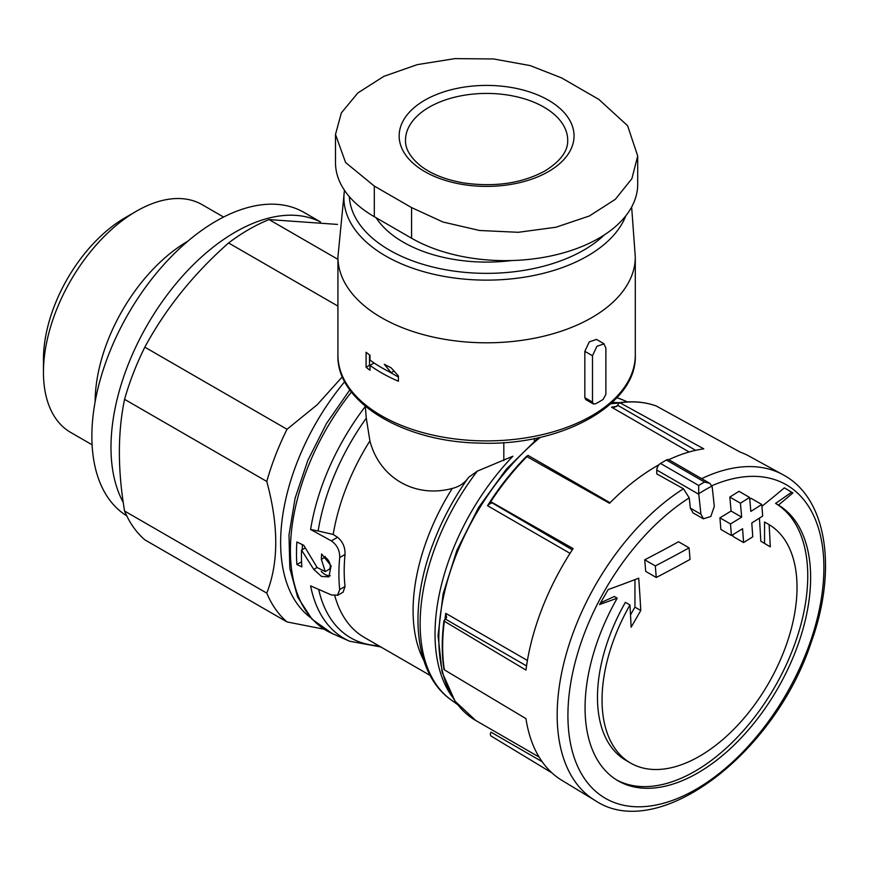 <?xml version="1.0" encoding="UTF-8"?>
<svg xmlns="http://www.w3.org/2000/svg" width="869" height="869" viewBox="0 0 869 869"><rect width="100%" height="100%" fill="white"/><g stroke="black" fill="none" stroke-linecap="round" stroke-linejoin="round"><path stroke-width="1.3" d="M380.872 646.981L349.544 641.192A173.181 99.989 -60 0 1 310.613 585.88L331.339 594.939L337.552 595.189L339.703 589.551A169.683 97.969 -60 0 1 339.703 557.529L345.036 554.444C345.265 547.318 342.766 541.604 337.552 537.292L333.196 534.457L318.13 530.992A169.368 97.784 -60 0 1 366.283 418.174L369.901 440.898C379.481 477.939 415.056 498.513 452.26 488.432C459.321 486.716 464.796 483.001 468.663 477.277L477.298 471.139L512.906 456.214A175.201 101.152 -60 0 0 451.923 696.362M343.19 591.952L345.036 586.477A162.199 93.646 -60 0 1 345.036 554.444M335.499 134.478L335.499 162.633A132.468 76.483 0 0 0 374.3 216.707L411.58 238.225A132.468 76.483 0 0 0 555.932 254.813A132.468 76.483 0 0 0 637.705 184.152L637.705 155.996L631.872 178.699L615.328 199.327L589.345 215.99L555.932 227.243L518.261 232.295L479.569 230.491L442.994 222.029L411.58 207.593L374.3 186.075L345.601 162.536L335.499 134.478L341.343 112.905L357.887 92.918L383.87 76.342L417.283 64.632L454.954 58.614L493.635 58.962L530.209 65.599L561.635 77.928L598.915 99.446L627.614 125.744L637.705 155.996M592.495 402.108L593.408 403.944L595.504 403.835A159.494 92.081 0 0 0 603.151 399.425L605.878 394.385L605.878 348.024L603.922 343.918L596.916 346.286L592.495 355.758L592.495 402.108L584.837 397.687L585.76 399.523M339.703 557.529C339.833 550.446 337.042 544.896 331.339 540.876L310.613 529.493L318.13 530.992M366.283 418.174L365.317 406.486A173.181 99.989 -60 0 0 310.613 529.493M596.275 339.497L589.28 341.875L584.837 351.326L584.837 397.687M366.088 352.26A148.686 85.846 0 0 0 369.998 355.247L369.998 360.124A148.686 85.846 0 0 0 391.148 372.682L384.283 364.263A148.686 85.846 0 0 0 391.148 367.804L398.426 375.984L398.426 381.241A148.686 85.846 180 0 1 369.998 365.382L369.998 370.259A148.686 85.846 180 0 1 366.088 367.272L366.088 352.26M704.542 482.056A197.35 113.937 -60 0 0 698.654 485.456L698.752 494.255A1366.513 788.954 60 0 1 700.914 514.231L703.542 518.728L710.799 516.501L714.285 506.508A1366.513 788.954 -120 0 0 712.135 486.531L709.81 483.338L704.542 482.056L666.414 460.038A197.35 113.937 120 0 0 660.516 463.449A5.41 3.118 120 0 0 656.768 470.02L656.768 473.909L683.447 488.769L689.226 497.85A1351.643 780.373 60 0 1 690.312 508.115L692.951 512.601M709.332 483.088L669.032 459.82A5.41 3.118 120 0 0 666.414 460.038M656.247 577.483A1360.745 785.619 0 0 0 690.019 559.43A1366.231 788.802 -120 0 0 689.084 547.861L678.515 541.756A1344.484 776.234 180 0 1 644.733 559.799A1349.579 779.178 60 0 1 645.678 571.378L656.247 577.483A1364.471 787.781 60 0 0 655.313 565.915L644.733 559.799M689.084 547.861A1359.431 784.859 180 0 1 655.313 565.915M761.755 504.465A1359.431 784.859 180 0 1 750.838 511.417A1365.264 788.237 -120 0 0 749.599 497.437A1357.671 783.849 180 0 1 740.41 503.173A1365.786 788.541 60 0 1 741.648 517.142A1359.431 784.859 180 0 1 730.492 523.953A1366.231 788.802 60 0 1 731.416 535.532A1360.745 785.619 0 0 0 742.582 528.721A1365.786 788.541 60 0 1 743.571 542.549A1362.147 786.434 0 0 0 752.771 536.814A1365.264 788.237 -120 0 0 751.772 522.986A1360.745 785.619 0 0 0 762.689 516.034A1364.471 787.781 -120 0 0 761.755 504.465L751.164 498.35A1344.484 776.234 180 0 1 749.762 499.251M749.599 497.437L738.998 491.322A1342.703 775.202 180 0 1 729.819 497.057A1350.904 779.949 60 0 1 731.079 511.037A1344.484 776.234 180 0 1 719.912 517.848A1351.36 780.21 60 0 1 720.857 529.427L731.416 535.532M740.41 503.173L729.819 497.057M741.648 517.142L731.079 511.037M730.492 523.953L719.912 517.848M732.893 534.641A1350.904 779.949 60 0 1 733.023 536.455L743.571 542.549M761.907 506.334A1346.983 854.466 -5.5 0 0 784.359 487.835A1339.987 9.624 30.3 0 1 792.876 492.929A1348.036 855.139 174.5 0 1 778.472 505.074A159.494 92.081 -60 0 1 801.805 633.164A159.494 92.081 -60 0 1 697.85 772.921A159.494 92.081 -60 0 1 618.098 780.818A159.494 92.081 -60 0 1 617.229 598.165A1348.036 692.962 -175.1 0 1 599.545 604.542A1339.987 1094.049 -60.9 0 0 608.159 589.573A1346.983 692.419 4.9 0 0 638.704 578.178A1349.003 778.852 60 0 1 640.768 610.505A1346.396 1099.285 119.1 0 1 631.111 627.201A1348.091 778.32 -120 0 0 629.96 604.987A137.867 79.6 -60 0 0 630.601 763.069A137.867 79.6 -60 0 0 699.534 756.236A137.867 79.6 -60 0 0 789.432 635.337A137.867 79.6 -60 0 0 769.119 524.648A1348.091 778.32 60 0 1 770.271 546.862A1346.396 9.678 -149.7 0 0 760.809 541.191A1349.003 778.852 -120 0 0 759.419 518.141M701.641 478.645A188.03 108.56 -60 0 1 782.98 474.735L749.1 456.127A187.204 108.082 120 0 0 740.214 452.119L656.258 405.986C645.156 401.934 632.871 400.826 619.412 402.684L619.966 402.781A185.151 106.898 -60 0 1 656.388 406.04M668.782 459.701A187.204 108.082 120 0 1 703.792 448.86L619.966 402.781L618.543 403.488L617.772 405.345L695.678 450.327M658.984 464.741A187.204 108.082 120 0 0 650.001 470.096A187.204 108.082 120 0 0 609.527 503.292L526.712 456.507M782.98 474.735C826.984 497.861 837.716 569.401 811.114 642.604C774.192 754.64 657.692 842.963 594.961 800.392L561.906 780.351A187.204 108.082 120 0 1 525.962 718.641L444.341 669.825A185.151 106.898 -60 0 1 444.341 621.259L525.962 670.086A187.204 108.082 120 0 1 573.106 548.6L490.746 501.674A185.151 106.898 -60 0 1 527.168 456.366M542.137 761.678L490.974 732.143L490.29 734.044L490.746 735.837L552.011 772.932M321.345 559.375A171.693 99.131 -60 0 1 321.628 553.955L331.078 565.828L328.895 576.886L321.487 576.408L313.742 569.38L301.543 550.055A173.952 100.435 120 0 0 301.825 566.892L296.883 564.492A174.517 100.75 -60 0 1 296.883 541.974L303.716 545.287L317.196 567.566L325.267 571.574L321.345 559.375L325.082 557.214L325.082 556.345M444.374 668.717L444.341 669.825M444.341 621.259L444.374 620.162L444.341 621.259M490.29 501.815L572.323 549.795M444.906 619.847A178.417 103.009 -60 0 1 445.775 613.34L446.612 617.631L444.374 620.162M490.192 501.619A178.417 103.009 -60 0 0 487.531 505.715L490.974 502.825L490.996 503.509M616.805 406.399A178.417 103.009 -60 0 0 611.515 407.159L614.502 407.279L617.772 405.345M124.571 399.338L266.772 481.448C278.732 525.528 278.732 562.754 266.772 593.125A188.562 108.864 -60 0 0 287.02 621.932L144.819 539.823A188.562 108.864 -60 0 1 124.571 511.026C117.652 469.836 117.652 432.61 124.571 399.338A188.562 108.864 -60 0 1 144.819 347.166C165.653 308.614 193.581 273.876 228.58 242.962A188.562 108.864 -60 0 1 269.064 219.585L337.541 224.419M266.772 593.125L124.571 511.026M266.772 481.448A188.562 108.864 -60 0 1 287.02 429.264L144.819 347.166M337.922 306.094L228.58 242.962M337.922 259.342L269.064 219.585M310.581 617.631A172.334 99.5 -60 0 1 344.732 381.621M342.408 376.701L317.109 404.845L287.02 429.264M287.02 621.932L324.202 629.232M95.134 401.717A131.491 75.918 -60 0 1 187.802 241.224M92.092 444.798L70.682 432.436A131.491 75.918 -60 0 1 43.45 372.236A131.491 75.918 -60 0 1 136.422 211.2A131.491 75.918 -60 0 1 202.173 204.682L223.583 217.044M43.45 372.236L43.45 359.418A115.783 66.848 -60 0 1 125.321 217.608L136.422 211.2M511.722 260.537A117.869 68.054 180 0 1 376.125 217.761M600.555 602.804L614.34 596.503L617.229 598.165M616.675 779.96A159.494 92.081 120 0 0 774.996 686.586A159.494 92.081 120 0 0 775.593 503.412L778.472 505.074M775.593 503.412L791.626 492.212L792.876 492.929M791.626 492.212L784.349 487.857M764.546 543.429L764.546 522.008L769.119 524.648M630.601 763.069L626.028 760.429A137.867 79.6 120 0 1 625.387 602.347L629.96 604.987M630.514 614.894L634.946 607.138L640.768 610.505M634.946 607.138L634.946 579.623M369.521 354.9L369.521 365.284L366.088 367.272M374.756 363.427L374.072 363.036L369.998 365.382M388.639 371.443L398.426 377.092M393.972 371.052L391.148 372.682M321.204 571.313A13.785 7.962 -120 0 0 330.274 575.745M325.288 571.596L328.754 569.586A7.354 4.247 -120 0 0 329.883 563.699A7.354 4.247 -120 0 0 325.082 557.214M301.554 561.798L296.883 564.492M302.336 544.613L302.336 549.599M305.215 547.937L301.543 550.055M126.744 515.838A175.723 101.456 -60 0 1 129.025 312.525A175.723 101.456 -60 0 1 303.976 212.394L320.509 221.932M123.235 502.391A175.723 101.456 -60 0 1 161.797 302.271A175.723 101.456 -60 0 1 320.281 221.91M339.703 589.551L345.036 586.477M333.196 534.457A162.199 93.646 -60 0 1 369.901 440.898M635.293 355.052A148.686 85.846 180 0 1 486.607 440.898A148.686 85.846 180 0 1 337.922 355.052L337.922 256.963A148.686 85.846 180 0 0 486.607 342.799A148.686 85.846 180 0 0 635.293 256.963L635.293 355.052C637.422 404.389 561.493 446.579 479.634 443.081C402.716 441.995 336.194 401.348 337.922 355.052M698.752 494.255L656.768 470.02M700.914 514.231L690.312 508.115M698.654 485.456L660.516 463.449M711.961 485.684A181.002 104.508 -60 0 1 823.649 577.103A181.002 104.508 -60 0 1 695.917 789.367A181.002 104.508 -60 0 1 567.968 719.304A181.002 104.508 -60 0 1 689.226 497.85M594.961 800.392A188.03 108.56 -60 0 1 566.349 653.651A188.03 108.56 -60 0 1 683.447 488.769M612.091 402.575A175.201 101.152 -60 0 1 619.391 402.705M616.903 397.752A173.181 99.989 -60 0 1 623.67 400.272L627.396 401.923M457.507 704.542L450.815 699.664A173.181 99.989 -60 0 1 477.298 471.139M450.815 699.664C414.155 673.736 408.093 608.43 433.153 543.429A169.368 97.784 -60 0 1 468.663 477.277M423.779 660.386A162.199 93.646 -60 0 1 452.26 488.432M430.144 675.43L364.328 637.433A162.199 93.646 -60 0 1 334.815 595.808M378.688 645.721A169.368 97.784 -60 0 1 318.673 589.41M349.544 641.192L332.284 633.555A175.201 101.152 -60 0 1 351.445 392.006M527.059 456.312A178.417 103.009 -60 0 1 528.004 455.378L610.06 502.749M539.117 757.073L475.767 720.499A178.417 103.009 -60 0 1 444.255 593.364A178.417 103.009 -60 0 1 540.42 437.27M610.755 403.803A178.417 103.009 -60 0 1 618.739 403.151M445.775 613.34L527.418 660.473M487.531 505.715L570.031 553.347M611.515 407.159L689.139 451.978M445.786 619.293L526.549 665.926M503.814 442.593L503.814 460.603M534.392 438.552L534.392 441.007M698.709 493.744A192.701 111.254 -60 0 1 712.048 486.043M604.368 234.88A137.367 79.307 180 0 1 452.065 270.813A137.367 79.307 180 0 1 349.316 196.633M625.843 215.794A142.701 82.392 180 0 1 464.491 279.134A142.701 82.392 180 0 1 344.482 190.311M592.495 355.758L584.837 351.326M331.339 540.876L337.552 537.292M411.58 238.225L411.58 207.593M374.3 216.707L374.3 186.075M405.508 140.257A81.099 46.828 180 0 1 486.607 93.428A81.099 46.828 180 0 1 567.707 140.257C568.076 150.934 560.538 161.156 545.069 170.889C522.215 183.272 495.189 187.302 463.981 182.99C446.003 179.883 431.611 174.234 420.802 166.022C410.331 157.485 405.236 148.892 405.508 140.257M548.437 171.606A87.443 50.489 180 0 1 428.949 173.865A87.443 50.489 180 0 1 417.229 105.171A87.443 50.489 180 0 1 535.185 93.928A87.443 50.489 180 0 1 548.437 171.606M317.109 567.435L313.742 569.38M703.445 518.891L692.854 512.775M623.67 400.272L616.936 397.72M332.284 633.555L312.036 619.217L297.622 597.057L289.822 568.413L288.997 534.848L295.112 498.165L307.832 460.385L326.418 423.583L349.827 389.844M443.983 669.391C441.691 654.455 441.691 638.204 443.972 620.629M490.159 501.554C501.185 484.804 513.34 469.684 526.636 456.171M475.767 720.499L455.019 701.185L442.115 672.204L438.041 635.587L443.103 593.918L456.931 550.196L478.537 507.572L506.334 469.162L538.335 437.726M611.189 403.401L619.01 402.879M631.644 207.018L635.293 256.963M344.45 190.257L337.922 256.963M604.02 343.755L596.362 339.334M593.408 403.998L585.749 399.577M337.628 595.33L343.255 592.071"/></g></svg>
